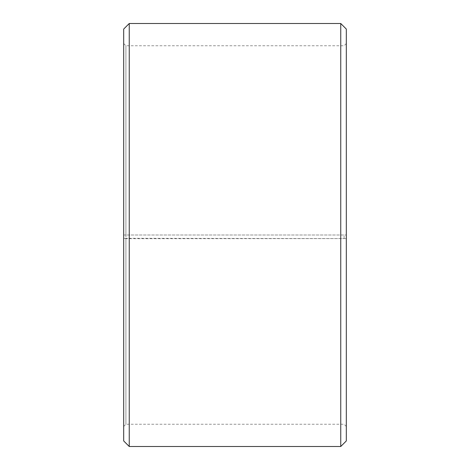 <?xml version="1.0" encoding="UTF-8"?>
<svg xmlns="http://www.w3.org/2000/svg" width="470" height="470" viewBox="0 0 470 470"><rect width="100%" height="100%" fill="white"/><g stroke="black" fill="none" stroke-linecap="round" stroke-linejoin="round"><path stroke-width="0.35" stroke-dasharray="2.35 1.76" d="M125.913 238.302L123.686 238.596L129.25 238.689L346.314 238.596L125.913 238.302L125.913 424.24L125.913 45.76L125.913 235L123.686 235L346.314 235L125.913 235M344.087 238.302L344.087 235M123.686 238.343L123.686 29.064M123.686 238.596L123.686 440.936M129.25 238.689L129.25 446.5M129.25 23.5L129.25 235M340.75 238.689L340.75 446.5M340.75 23.5L340.75 235M346.314 238.596L346.314 440.936M346.314 29.064L346.314 238.343M346.314 43.54L344.087 45.76L125.913 45.76L123.686 43.54M346.314 426.46L344.087 424.24L125.913 424.24L123.686 426.46"/><path stroke-width="0.7" d="M123.686 440.936L123.686 29.064L129.25 23.5L129.25 446.5L123.686 440.936M340.75 23.5L346.314 29.064L346.314 440.936L340.75 446.5L340.75 23.5L129.25 23.5M340.75 446.5L129.25 446.5"/></g></svg>

